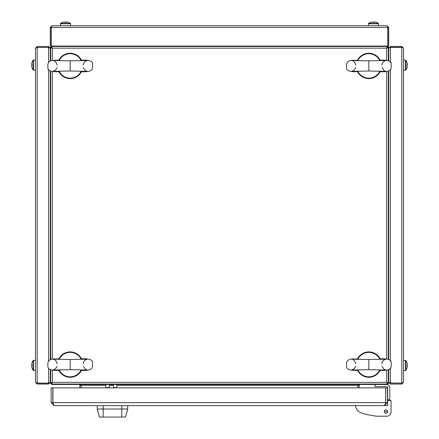 <?xml version="1.0" encoding="UTF-8"?>
<svg xmlns="http://www.w3.org/2000/svg" width="439" height="439" viewBox="0 0 439 439"><rect width="100%" height="100%" fill="white"/><g stroke="black" fill="none" stroke-linecap="round" stroke-linejoin="round"><path stroke-width="0.66" d="M357.834 387.862L357.834 385.321L358.427 384.718L359.947 384.476L359.102 385.321L119.408 385.321M94.226 385.321L79.898 385.321L79.053 384.476L80.573 384.718L81.166 385.321L81.166 387.862M51.829 383.911L52.4 384.476L386.6 384.476L387.083 384.054M387.324 383.401L387.379 383.055M50.298 75.876A2.113 2.113 0 0 1 50.287 75.662L50.287 354.866A2.113 2.113 0 0 1 50.298 354.652L50.287 75.876L50.71 75.876M50.287 359.64L50.287 354.866L50.71 354.866M50.287 369.55L50.287 382.364L50.71 382.364M51.676 383.702L51.396 384.218L50.518 383.318L50.271 382.364M52.4 384.476L51.396 384.218M50.973 383.088L50.518 383.318M79.053 384.476L79.64 384.718M79.898 387.862L79.898 385.321M388.29 75.876L388.713 75.876L388.713 354.652A2.113 2.113 0 0 1 388.713 354.866L388.29 354.866M388.713 60.977L388.713 48.164L390.403 46.474L401.828 46.474L403.518 48.164L403.518 382.364L401.828 384.054L390.403 384.054L388.713 382.364L388.713 369.55M388.713 359.64L388.713 75.662A2.113 2.113 0 0 1 388.702 75.876M388.29 382.885L388.619 382.984L388.713 382.364L388.29 382.364M387.171 382.984L388.032 383.916L386.6 384.476M388.619 382.984L388.032 383.916M359.102 385.321L359.102 387.862M388.713 354.652L388.29 354.652M50.71 354.652L50.287 354.652M51.829 47.544L50.968 46.611L51.945 46.413M51.676 47.127L51.621 47.483M387.385 47.478L387.324 47.203M387.171 46.611L386.6 46.051L387.604 46.304L388.482 47.203L388.713 48.164L388.29 48.164M50.287 70.888L50.287 75.662L50.71 75.662M50.287 382.364L48.597 384.054L37.172 384.054L35.482 382.364L35.482 48.164L37.172 46.474L48.597 46.474L50.287 48.164L50.287 60.977M50.71 47.642L50.381 47.544L50.287 48.164L50.71 48.164M50.381 47.544L50.968 46.611M388.713 70.888L388.713 75.662L388.29 75.662M387.324 46.825L387.604 46.304M388.027 47.439L388.482 47.203M388.29 60.774L388.29 47.439L387.445 47.439L386.6 48.164L387.324 46.474L51.676 46.474L51.676 47.319L52.4 48.164L51.555 47.439L50.71 47.439L50.71 60.774M388.29 47.439L386.6 48.164L387.324 47.319L387.324 46.474L51.676 46.474L52.4 48.164L50.71 47.439M50.71 71.091L50.71 359.437M50.71 369.753L50.71 383.088L51.555 383.088L52.4 382.364L51.676 383.209L51.676 384.054L387.324 384.054L387.324 383.209L386.6 382.364L387.445 383.088L388.29 383.088L387.445 383.088M51.555 383.088L50.71 383.088L52.4 382.364L51.676 384.054M387.324 383.209L387.324 384.054L386.6 382.364L388.29 383.088L388.29 369.753M388.29 359.437L388.29 71.091M60.412 369.825L59.298 370.34C44.586 370.977 48.592 366.137 47.752 362.971L48.789 360.913L50.183 359.695L52.515 359.047L59.298 358.85L60.412 359.36M57.218 363.832L55.94 360.814L54.485 359.629L53.042 359.157L70.169 359.519L70.169 369.671L87.301 370.033L85.407 369.292L83.295 366.23M79.925 359.36L81.039 358.85C89.161 358.405 93.008 359.777 92.585 362.971C91.921 365.961 95.378 371.191 81.039 370.34L79.925 369.825M58.848 370.329A12.693 12.693 0 0 0 81.489 370.329M59.298 370.181A12.226 12.226 0 0 0 81.045 370.181M81.489 358.855A12.693 12.693 0 0 0 58.848 358.855M81.045 359.003A12.226 12.226 0 0 0 59.298 359.003M60.412 71.167L59.298 71.678C44.586 72.314 48.592 67.474 47.752 64.308L48.789 62.25L50.183 61.037L52.515 60.384L59.298 60.187L60.412 60.697M57.218 65.17L55.94 62.157L54.485 60.966L53.042 60.494L70.169 60.856L70.169 71.008L87.301 71.37L85.407 70.63L83.295 67.568M79.925 60.697L81.039 60.187C89.161 59.742 93.008 61.12 92.585 64.308C91.921 67.299 95.378 72.528 81.039 71.678L79.925 71.167M58.848 71.667A12.693 12.693 0 0 0 81.489 71.667M59.298 71.519A12.226 12.226 0 0 0 81.045 71.519M81.489 60.198A12.693 12.693 0 0 0 58.848 60.198M81.045 60.346A12.226 12.226 0 0 0 59.298 60.346M359.075 369.825L357.961 370.34C343.249 370.977 347.254 366.137 346.415 362.971L347.452 360.913L348.846 359.695L351.178 359.047L357.961 358.85L359.075 359.36M355.881 363.832L354.597 360.814L353.148 359.629L351.699 359.157L368.831 359.519L368.831 369.671L385.958 370.033L384.07 369.292L381.952 366.23M378.588 359.36L379.702 358.85C387.824 358.405 391.67 359.777 391.248 362.971C390.584 365.961 394.041 371.191 379.702 370.34L378.588 369.825M357.511 370.329A12.693 12.693 0 0 0 380.152 370.329M357.955 370.181A12.226 12.226 0 0 0 379.702 370.181M380.152 358.855A12.693 12.693 0 0 0 357.511 358.855M379.702 359.003A12.226 12.226 0 0 0 357.955 359.003M359.075 71.167L357.961 71.678C343.249 72.314 347.254 67.474 346.415 64.308L347.452 62.25L348.846 61.037L351.178 60.384L357.961 60.187L359.075 60.697M355.881 65.17L354.597 62.157L353.148 60.966L351.699 60.494L368.831 60.856L368.831 71.008L385.958 71.37L384.07 70.63L381.952 67.568M378.588 60.697L379.702 60.187C387.824 59.742 391.67 61.12 391.248 64.308C390.584 67.299 394.041 72.528 379.702 71.678L378.588 71.167M357.511 71.667A12.693 12.693 0 0 0 380.152 71.667M357.955 71.519A12.226 12.226 0 0 0 379.702 71.519M380.152 60.198A12.693 12.693 0 0 0 357.511 60.198M379.702 60.346A12.226 12.226 0 0 0 357.955 60.346M385.749 402.667L387.445 402.667L387.445 387.862L385.749 387.862L385.596 403.271M387.445 402.667L384.482 405.631L54.096 405.631L51.133 402.667L52.823 402.667L52.823 387.862L51.133 387.862L51.133 402.667M384.482 405.631L385.612 403.243M52.943 402.667L52.943 387.862L385.634 387.862L385.634 402.667L52.943 402.667L54.096 405.631M52.965 403.243L52.823 402.667M391.039 403.935L391.039 411.974A4.231 4.231 0 0 1 386.808 416.205L376.432 416.205L366.411 414.553L361.248 412.83A8.462 8.462 0 0 1 355.508 405.631L387.653 405.631L387.653 403.09M366.411 414.553L361.248 412.83M384.273 411.552A1.69 1.69 0 0 1 385.963 409.856A1.69 1.69 0 0 1 387.653 411.552A1.69 1.69 0 0 1 385.963 413.242A1.69 1.69 0 0 1 384.273 411.552M382.578 405.631L387.653 405.631L387.653 400.549L391.039 400.549L391.039 411.974M387.615 411.914A1.69 1.69 0 0 1 385.601 413.203A1.69 1.69 0 0 1 384.312 411.189A1.69 1.69 0 0 1 386.325 409.9A1.69 1.69 0 0 1 387.615 411.914A1.69 1.69 0 0 0 386.325 409.9A1.69 1.69 0 0 0 384.312 411.189M121.779 405.631L121.779 409.011L127.7 409.011L127.7 405.631L127.7 409.011L125.549 417.05L99.395 417.05L97.244 409.011L121.779 409.011L121.779 417.05M97.244 405.631L97.244 409.011M113.52 384.476L113.52 387.648L116.906 387.648L116.906 384.476M105.909 384.476L105.909 387.648L109.289 387.648L109.289 384.476M113.52 385.113L109.289 385.113M374.966 384.476L374.966 386.589L386.386 386.589A1.268 1.268 0 0 1 387.653 387.862L387.653 399.704L389.772 399.704L389.772 387.862A3.386 3.386 0 0 0 386.386 384.476M387.653 400.549L387.653 399.704M389.772 387.862L389.772 400.549M386.386 386.589A1.268 1.268 0 0 1 387.653 387.862M50.287 27.437L51.133 27.437L51.133 46.051L50.287 46.051L50.287 27.437L51.978 25.742L387.022 25.742L388.713 27.437L387.867 27.437L387.867 46.051L388.713 46.051L388.713 27.437M387.747 27.355L387.022 25.742M387.725 26.966L387.867 27.437M51.133 27.437L51.264 26.982M51.253 27.383L51.253 46.051L387.747 46.051L387.747 27.437L51.253 27.437L51.978 25.742M378.561 25.742L378.561 23.777A0.455 0.455 0 0 0 378.369 23.404A8.462 8.462 0 0 0 374.615 21.95L374.083 21.95L374.615 21.95A8.44 8.44 0 0 1 376.102 22.29L376.102 22.29M373.485 23.404L378.369 23.404A0.455 0.455 0 0 1 378.561 23.777A0.455 0.455 0 0 0 378.369 23.404A0.455 0.455 0 0 1 378.561 23.777L368.409 23.777A0.455 0.455 0 0 1 368.601 23.404L373.485 23.404M368.409 25.742L368.409 23.777A0.455 0.455 0 0 1 368.601 23.404A0.455 0.455 0 0 0 368.409 23.777A0.455 0.455 0 0 1 368.601 23.404A8.462 8.462 0 0 1 370.856 22.268L370.867 22.29A8.44 8.44 0 0 1 372.354 21.95L372.881 21.95L372.881 22.29A8.368 7.49 180 0 1 373.485 22.268A8.368 7.49 180 0 1 374.083 22.29L374.083 21.95M372.881 21.95L372.354 21.95A8.44 8.44 0 0 0 370.867 22.29L370.856 22.268M70.591 25.742L70.591 23.777A0.455 0.455 0 0 0 70.399 23.404A8.462 8.462 0 0 0 68.144 22.268L68.133 22.29A8.44 8.44 0 0 0 66.646 21.95L66.119 21.95L66.646 21.95A8.44 8.44 0 0 1 68.133 22.29L68.144 22.268M65.515 23.404L70.399 23.404A0.455 0.455 0 0 1 70.591 23.777A0.455 0.455 0 0 0 70.399 23.404A0.455 0.455 0 0 1 70.591 23.777L60.439 23.777A0.455 0.455 0 0 1 60.631 23.404L65.515 23.404M60.439 25.742L60.439 23.777A0.455 0.455 0 0 1 60.631 23.404A0.455 0.455 0 0 0 60.439 23.777A0.455 0.455 0 0 1 60.631 23.404A8.462 8.462 0 0 1 64.385 21.95L64.917 21.95L64.917 22.29A8.368 7.49 180 0 1 65.515 22.268A8.368 7.49 180 0 1 66.119 22.29L66.119 21.95M64.917 21.95L64.385 21.95A8.44 8.44 0 0 0 62.898 22.29L62.898 22.29A8.462 8.462 0 0 0 60.631 23.404M403.518 48.164L402.283 47.45M389.887 47.494L388.713 48.285M401.828 46.474L401.828 47.319L390.403 47.319L390.403 46.474M401.828 47.319L402.305 47.467M389.865 47.516L390.403 47.319M390.403 62.508L390.403 47.439L401.828 47.439L401.828 383.088L390.403 383.088L388.713 382.243M401.828 383.088L403.518 382.364M402.283 383.071L389.887 383.033M401.828 384.054L401.828 383.209M390.403 384.054L390.403 383.209M403.518 360.364L405.861 360.556L405.861 370.324A8.462 8.462 0 0 0 406.991 368.069L406.991 368.069M403.518 370.516L405.488 370.516L405.488 360.364L405.861 360.556A8.462 8.462 0 0 1 406.991 362.812L406.975 362.823A8.44 8.44 0 0 1 407.315 364.31L407.315 364.842L406.975 364.842A8.368 7.49 -90 0 1 406.975 366.038L407.315 366.038L407.315 366.57A8.44 8.44 0 0 1 406.975 368.058M406.975 366.038A8.368 7.49 -90 0 0 406.975 364.842M403.518 60.011L405.861 60.203L405.861 69.971A8.462 8.462 0 0 0 406.991 67.71L406.975 67.705A8.44 8.44 0 0 0 407.315 66.218L407.315 65.685L406.975 65.685A8.368 7.49 -90 0 0 406.975 64.484A8.368 7.49 -90 0 1 406.975 65.685M403.518 70.163L405.488 70.163L405.488 60.011L405.861 60.203A8.462 8.462 0 0 1 406.991 62.459L406.975 62.47A8.44 8.44 0 0 1 407.315 63.957L407.315 64.484L406.975 64.484M406.975 62.47L406.991 62.459A8.462 8.462 0 0 0 405.861 60.203L405.488 60.011L405.861 60.203M35.482 382.364L36.717 383.071M49.113 383.033L50.287 382.243M37.172 384.054L37.172 383.209L48.597 383.209L48.597 384.054M37.172 383.209L36.695 383.06M49.135 383.011L48.597 383.209M48.597 368.019L48.597 383.088L37.172 383.088L37.172 47.439L48.597 47.439L50.287 48.285M37.172 47.439L35.482 48.164M36.717 47.45L49.113 47.494M37.172 46.474L37.172 47.319M48.597 46.474L48.597 47.319M35.482 370.516L33.139 370.324L33.139 360.556A8.462 8.462 0 0 0 32.009 362.812L32.009 362.812M32.025 364.842A8.368 7.49 90 0 0 32.025 366.038A8.368 7.49 90 0 1 32.025 364.842L31.685 364.842L31.685 364.31A8.44 8.44 0 0 1 32.025 362.823M32.025 368.058L32.025 368.058A8.44 8.44 0 0 1 31.685 366.57L31.685 366.038L32.025 366.038M35.482 360.364L33.512 360.364L33.512 370.516L33.139 370.324A8.462 8.462 0 0 1 32.009 368.069M35.482 70.163L33.139 69.971L33.139 60.203A8.462 8.462 0 0 0 32.009 62.459L32.009 62.459M32.025 64.484A8.368 7.49 90 0 0 32.025 65.685A8.368 7.49 90 0 1 32.025 64.484L31.685 64.484L31.685 63.957A8.44 8.44 0 0 1 32.025 62.47M35.482 60.011L33.512 60.011L33.512 70.163L33.139 69.971A8.462 8.462 0 0 1 32.009 67.71L32.009 67.71A8.44 8.44 0 0 1 31.685 66.218L31.685 65.685L32.025 65.685M52.4 370.132L52.4 382.364L386.6 382.364L118.733 382.364M81.166 385.321L105.909 385.321L81.166 385.321M109.289 385.321L113.52 385.321L109.289 385.321M116.906 385.321L357.834 385.321L116.906 385.321M103.335 385.321L96.778 385.321M386.6 60.395L386.6 48.164L52.4 48.164L320.267 48.164M386.6 382.364L386.6 370.132M386.6 359.058L386.6 71.469M52.4 48.164L52.4 60.395M52.4 71.469L52.4 359.058M387.203 411.82L384.723 411.277L387.203 411.82M103.165 405.631L103.165 417.05M390.403 69.357L390.403 361.171M390.403 368.019L390.403 383.088M48.597 361.171L48.597 69.357M48.597 62.508L48.597 47.439M51.676 47.319L51.676 46.474M57.048 366.23L55.671 368.667L53.042 370.033L70.169 369.671M70.169 359.519L87.301 359.157L85.237 360.018L83.75 361.796L83.119 363.832M57.048 67.568L55.671 70.004L53.042 71.37L70.169 71.008M70.169 60.856L87.301 60.494L85.237 61.361L83.75 63.134L83.119 65.17M355.705 366.23L354.333 368.667L351.699 370.033L368.831 369.671M368.831 359.519L385.958 359.157L383.9 360.018L382.407 361.796L381.782 363.832M355.705 67.568L354.333 70.004L351.699 71.37L368.831 71.008M368.831 60.856L385.958 60.494L383.9 61.361L382.407 63.134L381.782 65.17M405.488 370.516L405.861 370.324L405.488 370.516M405.488 360.364L405.861 360.556L405.488 360.364M405.488 70.163L405.861 69.971L405.488 70.163M33.512 360.364L33.139 360.556L33.512 360.364M33.512 370.516L33.139 370.324L33.512 370.516M33.512 60.011L33.139 60.203L33.512 60.011M33.512 70.163L33.139 69.971L33.512 70.163"/></g></svg>
